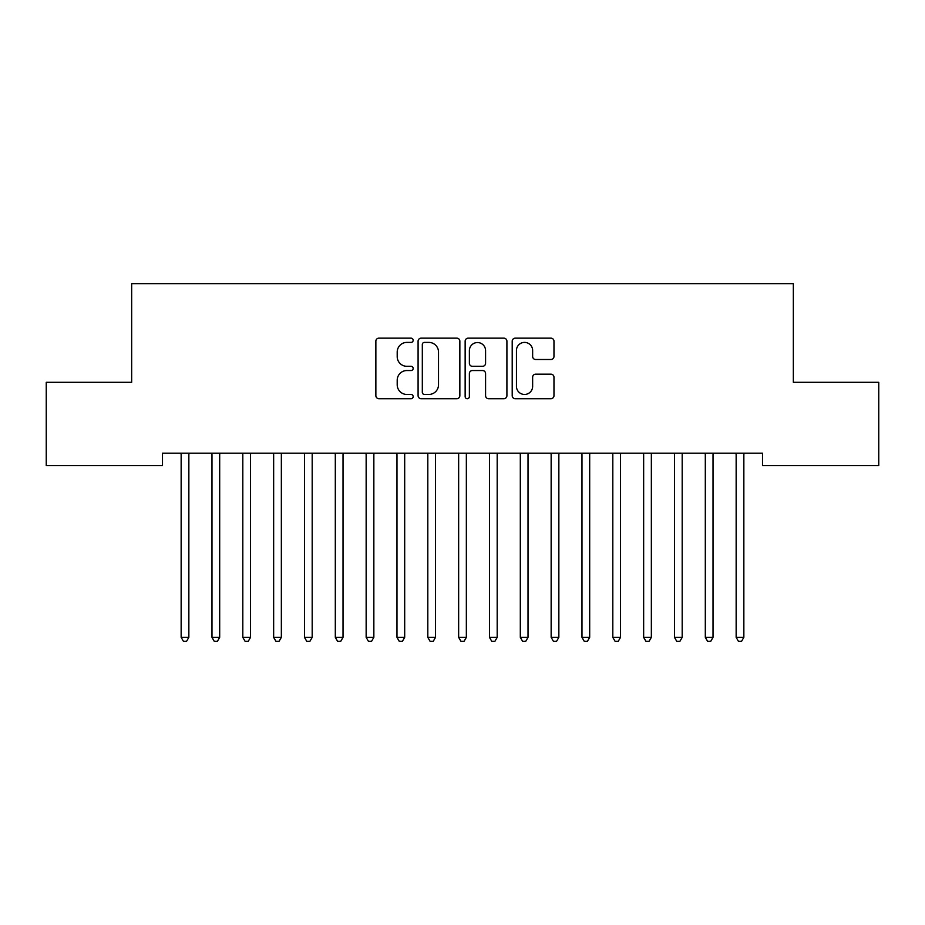 <?xml version="1.0" encoding="UTF-8"?>
<svg xmlns="http://www.w3.org/2000/svg" width="925" height="925" viewBox="0 0 925 925"><rect width="100%" height="100%" fill="white"/><g stroke="black" fill="none" stroke-linecap="round" stroke-linejoin="round"><path stroke-width="1.39" d="M413.163 340.284A2.116 2.116 0 0 0 411.047 338.157L378.892 338.157A3.029 3.029 0 0 0 375.862 341.186L375.862 395.669A3.029 3.029 0 0 0 378.892 398.698L411.047 398.698A2.116 2.116 0 0 0 413.163 396.571A2.116 2.116 0 0 0 411.047 394.455L406.884 394.455A9.689 9.689 0 0 1 397.207 384.765L397.207 380.233A9.689 9.689 0 0 1 406.884 370.543L411.047 370.543A2.116 2.116 0 0 0 413.163 368.428A2.116 2.116 0 0 0 411.047 366.312L406.884 366.312A9.689 9.689 0 0 1 397.207 356.622L397.207 352.09A9.689 9.689 0 0 1 406.884 342.4L411.047 342.4A2.116 2.116 0 0 0 413.163 340.284M550.953 359.501A3.029 3.029 0 0 0 553.971 356.472L553.971 341.186A3.029 3.029 0 0 0 550.953 338.157L515.237 338.157A3.029 3.029 0 0 0 512.207 341.186L512.207 395.669A3.029 3.029 0 0 0 515.237 398.698L550.953 398.698A3.029 3.029 0 0 0 553.971 395.669L553.971 377.203A3.029 3.029 0 0 0 550.953 374.174L535.668 374.174A3.029 3.029 0 0 0 532.638 377.203L532.638 386.361A8.094 8.094 0 0 1 524.544 394.455A8.094 8.094 0 0 1 516.451 386.361L516.451 350.494A8.094 8.094 0 0 1 524.544 342.4A8.094 8.094 0 0 1 532.638 350.494L532.638 356.472A3.029 3.029 0 0 0 535.668 359.501L550.953 359.501M762.512 453.215L162.488 453.215L162.488 465.553L46.25 465.553L46.25 382.303L131.662 382.303L131.662 283.64L793.338 283.64L793.338 382.303L878.75 382.303L878.75 465.553L762.512 465.553L762.512 453.215M459.852 341.186A3.029 3.029 0 0 0 456.823 338.157L421.118 338.157A3.029 3.029 0 0 0 418.088 341.186L418.088 395.669A3.029 3.029 0 0 0 421.118 398.698L456.823 398.698A3.029 3.029 0 0 0 459.852 395.669L459.852 341.186M468.177 338.157L503.882 338.157A3.029 3.029 0 0 1 506.912 341.186L506.912 395.669A3.029 3.029 0 0 1 503.882 398.698L488.608 398.698A3.029 3.029 0 0 1 485.579 395.669L485.579 373.573A3.029 3.029 0 0 0 482.549 370.543L472.409 370.543A3.029 3.029 0 0 0 469.38 373.573L469.38 396.571A2.116 2.116 0 0 1 467.264 398.698A2.116 2.116 0 0 1 465.148 396.571L465.148 341.186A3.029 3.029 0 0 1 468.177 338.157M424.436 342.4A2.116 2.116 0 0 0 422.32 344.516L422.32 392.339A2.116 2.116 0 0 0 424.436 394.455L428.83 394.455A9.689 9.689 0 0 0 438.519 384.765L438.519 352.09A9.689 9.689 0 0 0 428.83 342.4L424.436 342.4M485.579 350.644A8.094 8.094 0 0 0 477.485 342.551A8.094 8.094 0 0 0 469.38 350.644L469.38 363.282A3.029 3.029 0 0 0 472.409 366.312L482.549 366.312A3.029 3.029 0 0 0 485.579 363.282L485.579 350.644M189.255 453.215L189.082 453.666A3.087 3.087 0 0 0 188.85 454.822L188.85 637.36L181.15 637.36L181.15 454.822A3.087 3.087 0 0 0 180.918 453.666L180.745 453.215M188.85 637.36L186.538 641.36L183.462 641.36L181.15 637.36M220.092 453.215L219.907 453.666A3.087 3.087 0 0 0 219.688 454.822L219.688 637.36L211.975 637.36L211.975 454.822A3.087 3.087 0 0 0 211.756 453.666L211.571 453.215M219.688 637.36L217.375 641.36L214.288 641.36L211.975 637.36M250.929 453.215L250.744 453.666A3.087 3.087 0 0 0 250.525 454.822L250.525 637.36L242.812 637.36L242.812 454.822A3.087 3.087 0 0 0 242.593 453.666L242.408 453.215M250.525 637.36L248.212 641.36L245.125 641.36L242.812 637.36M281.755 453.215L281.582 453.666A3.087 3.087 0 0 0 281.35 454.822L281.35 637.36L273.65 637.36L273.65 454.822A3.087 3.087 0 0 0 273.418 453.666L273.245 453.215M281.35 637.36L279.038 641.36L275.962 641.36L273.65 637.36M312.592 453.215L312.407 453.666A3.087 3.087 0 0 0 312.188 454.822L312.188 637.36L304.475 637.36L304.475 454.822A3.087 3.087 0 0 0 304.256 453.666L304.071 453.215M312.188 637.36L309.875 641.36L306.788 641.36L304.475 637.36M343.429 453.215L343.244 453.666A3.087 3.087 0 0 0 343.025 454.822L343.025 637.36L335.312 637.36L335.312 454.822A3.087 3.087 0 0 0 335.093 453.666L334.908 453.215M343.025 637.36L340.712 641.36L337.625 641.36L335.312 637.36M374.255 453.215L374.082 453.666A3.087 3.087 0 0 0 373.85 454.822L373.85 637.36L366.15 637.36L366.15 454.822A3.087 3.087 0 0 0 365.918 453.666L365.745 453.215M373.85 637.36L371.538 641.36L368.462 641.36L366.15 637.36M405.092 453.215L404.907 453.666A3.087 3.087 0 0 0 404.688 454.822L404.688 637.36L396.975 637.36L396.975 454.822A3.087 3.087 0 0 0 396.756 453.666L396.571 453.215M404.688 637.36L402.375 641.36L399.288 641.36L396.975 637.36M435.929 453.215L435.744 453.666A3.087 3.087 0 0 0 435.525 454.822L435.525 637.36L427.812 637.36L427.812 454.822A3.087 3.087 0 0 0 427.593 453.666L427.408 453.215M435.525 637.36L433.212 641.36L430.125 641.36L427.812 637.36M466.755 453.215L466.582 453.666A3.087 3.087 0 0 0 466.35 454.822L466.35 637.36L458.65 637.36L458.65 454.822A3.087 3.087 0 0 0 458.418 453.666L458.245 453.215M466.35 637.36L464.038 641.36L460.962 641.36L458.65 637.36M497.592 453.215L497.407 453.666A3.087 3.087 0 0 0 497.188 454.822L497.188 637.36L489.475 637.36L489.475 454.822A3.087 3.087 0 0 0 489.256 453.666L489.071 453.215M497.188 637.36L494.875 641.36L491.788 641.36L489.475 637.36M528.429 453.215L528.244 453.666A3.087 3.087 0 0 0 528.025 454.822L528.025 637.36L520.312 637.36L520.312 454.822A3.087 3.087 0 0 0 520.093 453.666L519.908 453.215M528.025 637.36L525.712 641.36L522.625 641.36L520.312 637.36M559.255 453.215L559.082 453.666A3.087 3.087 0 0 0 558.85 454.822L558.85 637.36L551.15 637.36L551.15 454.822A3.087 3.087 0 0 0 550.918 453.666L550.745 453.215M558.85 637.36L556.538 641.36L553.462 641.36L551.15 637.36M590.092 453.215L589.907 453.666A3.087 3.087 0 0 0 589.688 454.822L589.688 637.36L581.975 637.36L581.975 454.822A3.087 3.087 0 0 0 581.756 453.666L581.571 453.215M589.688 637.36L587.375 641.36L584.288 641.36L581.975 637.36M620.929 453.215L620.744 453.666A3.087 3.087 0 0 0 620.525 454.822L620.525 637.36L612.812 637.36L612.812 454.822A3.087 3.087 0 0 0 612.593 453.666L612.408 453.215M620.525 637.36L618.212 641.36L615.125 641.36L612.812 637.36M651.755 453.215L651.582 453.666A3.087 3.087 0 0 0 651.35 454.822L651.35 637.36L643.65 637.36L643.65 454.822A3.087 3.087 0 0 0 643.418 453.666L643.245 453.215M651.35 637.36L649.038 641.36L645.962 641.36L643.65 637.36M682.592 453.215L682.407 453.666A3.087 3.087 0 0 0 682.188 454.822L682.188 637.36L674.475 637.36L674.475 454.822A3.087 3.087 0 0 0 674.256 453.666L674.071 453.215M682.188 637.36L679.875 641.36L676.788 641.36L674.475 637.36M713.429 453.215L713.244 453.666A3.087 3.087 0 0 0 713.025 454.822L713.025 637.36L705.312 637.36L705.312 454.822A3.087 3.087 0 0 0 705.093 453.666L704.908 453.215M713.025 637.36L710.712 641.36L707.625 641.36L705.312 637.36M744.255 453.215L744.082 453.666A3.087 3.087 0 0 0 743.85 454.822L743.85 637.36L736.15 637.36L736.15 454.822A3.087 3.087 0 0 0 735.918 453.666L735.745 453.215M743.85 637.36L741.538 641.36L738.462 641.36L736.15 637.36"/></g></svg>
